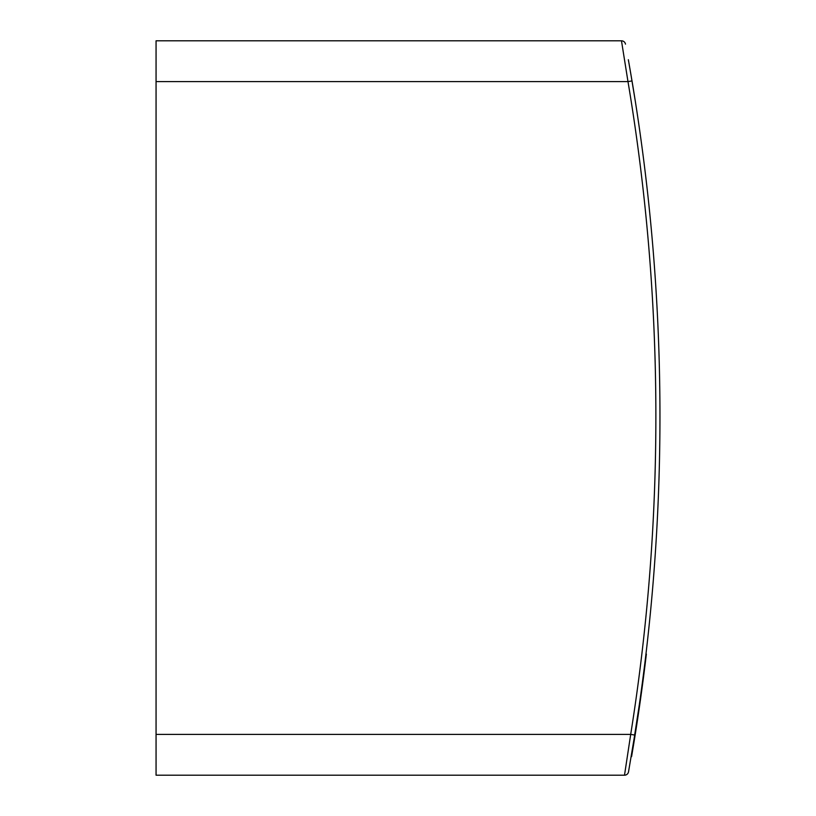 <?xml version="1.0" encoding="UTF-8"?>
<svg xmlns="http://www.w3.org/2000/svg" width="816" height="816" viewBox="0 0 816 816"><rect width="100%" height="100%" fill="white"/><g stroke="black" fill="none" stroke-linecap="round" stroke-linejoin="round"><path stroke-width="1.22" d="M642.671 680.411L642.865 678.892M646.364 654.085L644.956 665.734A2026.709 2026.709 0 0 1 633.532 744.967L631.584 756.626M638.234 714.979L638.041 716.275M637.806 717.856L636.725 724.924M636.143 728.698L636.868 724.037M635.868 730.463L633.502 742.631M640.774 697.384L640.917 696.385M640.846 696.874L639.775 704.453M639.764 704.534L638.112 715.805M636.531 726.209L636.143 728.719M640.213 701.383L640.478 699.536M643.008 680.921L642.07 687.959M635.511 732.686L635.409 733.39M639.275 707.89L639.132 708.869M638.857 710.746L638.693 711.858M641.182 694.457L639.346 704.534M640.886 696.568L640.795 697.252M639.662 705.259L638.387 713.949M638.163 715.438L637.969 716.744M637.857 717.468L637.714 718.447M634.328 740.102L634.43 739.51M634.522 738.908L634.624 738.286M634.634 738.205L634.828 737.011M635.613 732.064L636.49 726.454M636.205 728.28L636.388 727.097M640.631 695.456L640.519 696.293M640.346 697.537L639.611 702.729M639.316 704.759L633.359 743.509M639.214 705.442L638.061 713.388M638.999 706.952L638.143 712.786M635.46 730.402L635.552 729.841M635.776 728.362L636.082 726.403M641.662 687.959L642.376 682.645M642.386 682.553L643.763 671.976M637.072 719.957L636.633 722.813M636.439 724.118L635.725 728.698M637.194 719.141L637.337 718.233M640.244 698.251L640.774 694.457M636.633 722.874L637.388 717.856M637.418 717.652L637.826 714.918M634.675 737.97L634.532 738.847M642.794 679.422L642.916 678.494M643.538 676.882L643.426 677.8M642.518 681.513L642.59 680.983M642.508 681.605L642.753 679.738M643.202 679.514L643.069 680.493M643.008 680.983L643.079 680.422M631.329 76.908L630.442 71.696M628.524 771.834L634.726 735.043L630.697 734.4L624.505 775.2A4.08 4.08 0 0 0 628.524 771.834A4.08 4.08 0 0 1 624.505 775.2L156.06 775.2L156.06 81.6L627.983 81.6A2022.221 2022.221 0 0 1 630.697 734.4L156.06 734.4M628.861 62.659L631.972 80.723M635.572 729.728L636.286 725.077M630.737 73.43L630.013 69.238M630.564 72.44L632.063 81.263M636.164 725.873L635.572 729.677L636.164 725.873M633.869 740.377L633.583 742.172M635.297 731.483L633.359 743.498M633.879 740.306L638.245 712.093M628.34 59.741L628.759 62.098M632.176 750.659L632.614 748.017L632.176 750.659M632.961 745.957L633.471 742.815L632.961 745.957M635.215 100.654L630.625 72.767L635.215 100.654M630.136 69.931L629.33 65.331L630.136 69.931M629.585 66.779L630.248 70.574M632.012 80.927A2026.301 2026.301 0 0 1 634.726 735.043A2026.301 2026.301 0 0 0 632.012 80.927L627.983 81.6L621.476 40.8L156.06 40.8L156.06 81.6M625.484 44.135A4.08 4.08 0 0 0 621.476 40.8"/></g></svg>
